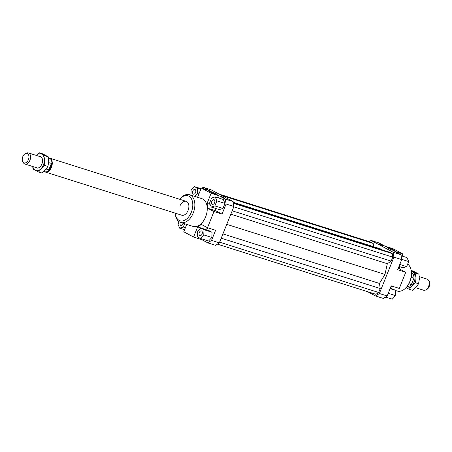 <?xml version="1.0" encoding="UTF-8"?>
<svg xmlns="http://www.w3.org/2000/svg" width="452" height="452" viewBox="0 0 452 452"><rect width="100%" height="100%" fill="white"/><g stroke="black" fill="none" stroke-linecap="round" stroke-linejoin="round"><path stroke-width="0.68" d="M25.521 153.505L26.583 153.064A5.825 3.672 107.6 0 1 28.431 152.934A5.825 3.672 107.6 0 1 28.826 153.104A5.825 3.672 107.6 0 1 29.945 160.234A5.825 3.672 107.6 0 1 24.916 164.042A5.825 3.672 107.6 0 1 24.521 163.873A5.825 3.672 107.6 0 1 23.481 162.873L22.86 161.901A4.983 3.141 -72.4 0 0 23.753 162.754A4.983 3.141 -72.4 0 0 28.397 159.641A4.983 3.141 -72.4 0 0 27.442 153.539A4.983 3.141 -72.4 0 0 25.521 153.505A4.983 3.141 -72.4 0 0 22.6 157.2A4.983 3.141 -72.4 0 0 22.86 161.901M43.934 171.398L45.002 171.737A7.096 4.475 -72.4 0 0 51.132 167.099A7.096 4.475 -72.4 0 0 49.291 158.2L48.494 157.946M48.658 162.579L51.37 163.438A7.096 4.475 107.6 0 1 50.596 166.929A7.096 4.475 107.6 0 1 48.799 169.873L46.217 169.054M44.262 171.5A7.283 4.593 -72.4 0 0 45.183 171.98A7.283 4.593 -72.4 0 0 51.471 167.229A7.283 4.593 -72.4 0 0 49.579 158.098A7.283 4.593 -72.4 0 0 48.55 157.963M415.642 287.709L423.569 290.218A5.825 3.672 -72.4 0 0 425.417 290.088A5.825 3.672 -72.4 0 0 428.598 286.41A5.825 3.672 -72.4 0 0 428.519 280.28A5.825 3.672 -72.4 0 0 427.479 279.279A5.825 3.672 -72.4 0 0 427.083 279.11L419.286 276.641M411.23 277.336L413.93 278.189A7.096 4.475 -72.4 0 0 411.467 272.833M428.519 280.28L429.14 281.251A4.983 3.141 107.6 0 1 429.4 285.952A4.983 3.141 107.6 0 1 426.479 289.647L425.417 290.088M51.37 163.438L48.799 169.873M413.93 278.189L411.354 284.624L408.907 283.845M407.184 286.365A7.096 4.475 -72.4 0 0 411.354 284.624M179.89 206.089A7.283 4.593 107.6 0 1 186.179 201.332A7.283 4.593 107.6 0 1 188.072 210.462A7.283 4.593 107.6 0 1 181.783 215.22L45.183 171.98M393.353 250.408A4.221 0.384 -158.2 0 1 389.172 248.792A4.221 0.384 -158.2 0 1 387.059 247.572A4.221 0.384 -158.2 0 1 388.607 247.871A4.221 0.384 -158.2 0 1 392.788 249.493A4.221 0.384 -158.2 0 1 394.901 250.707A4.221 0.384 -158.2 0 1 393.353 250.408M215.576 194.14A4.221 0.384 -158.2 0 1 211.395 192.524A4.221 0.384 -158.2 0 1 209.282 191.303A4.221 0.384 -158.2 0 1 210.83 191.608A4.221 0.384 -158.2 0 1 215.011 193.224A4.221 0.384 -158.2 0 1 217.124 194.445A4.221 0.384 -158.2 0 1 215.576 194.14M382.754 245.803L379.228 244.216L382.754 245.803M224.085 197.631L220.559 196.044L224.085 197.631M195.575 192.541A2.458 1.548 107.6 0 1 193.456 194.145A2.458 1.548 107.6 0 1 192.812 191.066A2.458 1.548 107.6 0 1 194.936 189.461A2.458 1.548 107.6 0 1 195.575 192.541M212.316 204.242A2.458 1.548 107.6 0 1 211.79 201.366A2.458 1.548 107.6 0 1 213.965 199.626A2.458 1.548 107.6 0 1 214.129 199.694A2.458 1.548 107.6 0 1 214.655 202.569A2.458 1.548 107.6 0 1 212.48 204.31A2.458 1.548 107.6 0 1 212.316 204.242M199.321 232.537A2.458 1.548 107.6 0 1 201.439 230.932A2.458 1.548 107.6 0 1 202.084 234.012A2.458 1.548 107.6 0 1 199.959 235.616A2.458 1.548 107.6 0 1 199.321 232.537M183.224 223.311A2.458 1.548 107.6 0 1 180.93 225.452A2.458 1.548 107.6 0 1 180.766 225.384A2.458 1.548 107.6 0 1 180.291 222.367M407.659 264.098A14.56 9.187 107.6 0 1 411.297 271.324A14.56 9.187 107.6 0 1 409.806 281.534A14.56 9.187 107.6 0 1 406.178 287.506A14.56 9.187 107.6 0 1 397.229 291.043L395.766 290.579M406.178 287.506L406.8 286.811A13.108 8.266 -72.4 0 0 410.066 281.438A13.108 8.266 -72.4 0 0 411.41 272.245L411.297 271.324M189.45 194.733L201.841 198.654A14.56 9.187 107.6 0 1 205.632 216.909A14.56 9.187 107.6 0 1 193.055 226.424L180.664 222.503A14.56 9.187 -72.4 0 0 193.241 212.988A14.56 9.187 -72.4 0 0 189.45 194.733A14.56 9.187 -72.4 0 0 180.501 198.275L179.879 198.97A13.108 8.266 107.6 0 1 190.512 197.524A13.108 8.266 107.6 0 1 191.343 212.208A13.108 8.266 107.6 0 1 182.122 221A13.108 8.266 107.6 0 1 175.269 213.53A13.108 8.266 107.6 0 1 175.229 213.146M175.269 213.53L175.382 214.457A14.56 9.187 -72.4 0 0 180.664 222.503M179.625 199.259A13.108 8.266 107.6 0 1 179.879 198.97M225.328 199.117L226.096 204.022L233.91 206.496L233.142 201.592L225.328 199.117L219.192 195.84L218.367 197.903M215.536 208.395L215.92 210.841L222.056 214.124L213.977 211.564L207.841 208.287L215.92 210.841M226.096 204.022L222.056 214.124M224.972 203.417L222.955 208.474L219.282 209.581L211.203 207.022L214.869 205.914L216.892 200.863L224.972 203.417L223.322 199.473L215.242 196.914L211.576 198.021L209.553 203.072L211.203 207.022M233.142 201.592L211.044 189.783L203.23 187.314L209.372 190.591L201.293 188.032L211.112 193.281L219.192 195.84M201.88 188.218L203.23 187.314M400.952 254.702L394.811 251.425L402.896 253.979L393.076 248.736L384.991 246.176L378.855 242.899L371.041 240.424L393.138 252.233L393.907 257.137L401.721 259.606L400.952 254.702L393.138 252.233M385.658 297.077L385.392 297.744L384.799 297.557M375.635 295.992L383.449 298.467L387.178 295.964L379.369 293.495L375.635 295.992L367.493 291.642M393.907 257.137L379.369 293.495M369.244 241.628L371.041 240.424M217.435 244.148L375.934 294.314L378.646 292.495L380.239 288.523L379.437 283.438L384.991 274.432L387.324 263.714L391.195 261.12L392.788 257.148L392.229 253.583L389.81 252.289L233.322 202.762M373.68 246.724L373.16 243.396L370.742 242.102L219.186 194.134M381.539 249.673L381.008 249.041L233.249 202.276M387.178 295.964L391.217 285.867L399.297 288.421L405.76 272.262L397.681 269.708L401.721 259.606M398.155 268.522L399.624 268.985L399.24 266.539M402.896 253.979L402.065 256.047M390.901 286.658L391.805 286.054M201.293 188.032L197.58 197.304M211.559 240.379L207.824 242.882L215.638 245.351L219.367 242.854L211.559 240.379L215.598 230.283L207.513 227.723L201.377 224.446L197.648 226.944L205.728 229.503L208.101 227.91M207.824 242.882L201.688 239.6L193.609 237.046L183.783 231.797L186.732 224.424M201.688 239.6L201.954 238.938M200.914 228.079L208.993 230.639L212.067 232.277L211.852 237.475L208.564 241.029L200.485 238.47L203.773 234.916L203.988 229.718L200.914 228.079L197.631 231.633L197.417 236.831L200.485 238.47M210.078 204.332L207.072 203.377L207.841 208.287M207.072 203.377L211.112 193.281M193.609 237.046L197.648 226.944M179.02 221.678L178.003 224.215L179.653 228.164L183.32 227.057L184.642 223.757M183.32 227.057L185.416 227.718M179.653 228.164L184.614 229.735M203.988 229.718L212.067 232.277M203.773 234.916L211.852 237.475M214.869 205.914L222.955 208.474M216.892 200.863L215.242 196.914M213.977 211.564L207.513 227.723M194.575 196.354L197.264 193.445L197.479 188.247L194.411 186.608L201.021 188.699M197.479 188.247L200.784 189.292M197.264 193.445L198.92 193.964M194.411 186.608L191.123 190.162L190.913 195.196M390.347 288.037L395.771 290.421L395.556 295.614L392.268 299.173L385.562 297.049M395.771 290.421L390.11 288.63M395.556 295.614L388.245 293.303M401.116 255.742L407.026 257.617L408.676 261.561L406.653 266.618L399.788 264.443M408.676 261.561L401.681 259.346M406.653 266.618L402.986 267.72L398.98 266.454M399.624 268.985L405.76 272.262M233.413 203.315L392.229 253.583M233.78 206.824L392.788 257.148M232.192 210.796L391.195 261.12M230.836 214.186L387.324 263.714M226.768 224.356L384.991 274.432M219.367 242.854L233.91 206.496M222.943 233.904L379.437 283.438M221.231 238.198L380.239 288.523M219.638 242.17L378.646 292.495M221.604 195.428L373.16 243.396M411.23 270.816L415.806 273.166L415.032 277.782L415.411 282.76L411.8 285.862A8.735 5.509 -72.4 0 0 414.072 282.172A8.735 5.509 -72.4 0 0 415.032 277.782A8.735 5.509 -72.4 0 0 412.393 271.471A8.735 5.509 -72.4 0 0 411.269 271.093M406.02 287.675A8.735 5.509 -72.4 0 0 411.8 285.862L409.342 289.325L412.501 290.325L416.111 287.223L418.569 283.76L419.343 279.144L418.964 274.166L413.292 271.138L411.173 270.465M409.342 289.325L405.93 287.625M415.411 282.76L418.569 283.76M415.806 273.166L418.964 274.166M38.708 172.014L35.296 170.319A8.735 5.509 -72.4 0 0 41.16 168.551A8.735 5.509 -72.4 0 0 43.437 164.861A8.735 5.509 -72.4 0 0 44.392 160.471L44.771 165.449L41.16 168.551L38.708 172.014L41.861 173.014L45.471 169.912L47.929 166.449L48.703 161.833L48.324 156.855L42.657 153.827L39.499 152.827L41.759 154.16A8.735 5.509 -72.4 0 0 36.369 155.448M39.403 156.409A6.006 3.791 107.6 0 1 42.358 158.991A6.006 3.791 107.6 0 1 41.9 164.042A6.006 3.791 107.6 0 1 39.793 167.099A6.006 3.791 107.6 0 1 35.889 167.511M32.855 166.551A8.735 5.509 -72.4 0 0 35.296 170.319L33.036 168.986L32.713 166.511M36.358 155.443L39.499 152.827M41.759 154.16L45.172 155.855L44.392 160.471A8.735 5.509 -72.4 0 0 41.759 154.16M48.324 156.855L45.172 155.855M47.929 166.449L44.771 165.449M41.166 156.963L28.431 152.934M186.179 201.332L49.579 158.098M37.652 168.071L24.916 164.042"/></g></svg>
